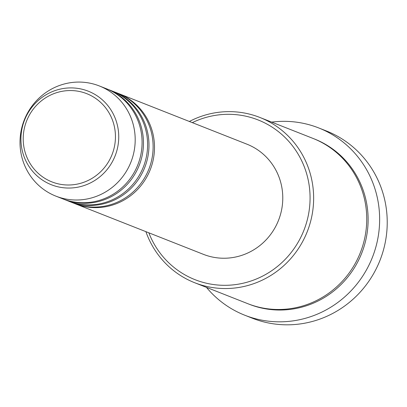 <?xml version="1.0" encoding="UTF-8"?>
<svg xmlns="http://www.w3.org/2000/svg" width="407" height="407" viewBox="0 0 407 407"><rect width="100%" height="100%" fill="white"/><g stroke="black" fill="none" stroke-linecap="round" stroke-linejoin="round"><path stroke-width="0.61" d="M117.954 93.305A59.219 57.336 111.5 0 1 118.646 93.569A59.219 57.336 111.5 0 1 154.161 140.97A59.219 57.336 111.5 0 1 75.178 203.749A59.219 57.336 111.5 0 1 74.491 203.469M112.439 91.127A59.219 57.336 111.5 0 1 113.131 91.397L117.267 93.025A59.219 57.336 111.5 0 1 152.783 140.425A59.219 57.336 111.5 0 1 73.799 203.205L69.658 201.572A59.219 57.336 111.5 0 1 68.971 201.292M113.131 91.397A59.219 57.336 111.5 0 1 148.647 138.792A59.219 57.336 111.5 0 1 69.658 201.572M106.919 88.95A59.219 57.336 111.5 0 1 107.611 89.219L111.747 90.853A59.219 57.336 111.5 0 1 147.268 138.248A59.219 57.336 111.5 0 1 68.279 201.027L64.143 199.394A59.219 57.336 111.5 0 1 63.456 199.115M107.611 89.219A59.219 57.336 111.5 0 1 143.127 136.615A59.219 57.336 111.5 0 1 64.143 199.394M99.333 85.953L106.232 88.675A59.219 57.336 111.5 0 1 141.748 136.07A59.219 57.336 111.5 0 1 62.764 198.85L55.866 196.128A59.219 57.336 111.5 0 1 20.35 148.733A59.219 57.336 111.5 0 1 99.333 85.953A59.219 57.336 111.5 0 1 134.854 133.348A59.219 57.336 111.5 0 1 55.866 196.128M148.83 232.804A85.867 83.135 -68.5 0 0 246.525 282.366A85.867 83.135 -68.5 0 0 309.579 188.66A85.867 83.135 -68.5 0 0 192.297 122.629M189.362 121.469A88.828 85.999 111.5 0 1 259.854 117.45A88.828 85.999 111.5 0 1 313.131 188.548A88.828 85.999 111.5 0 1 194.653 282.717A88.828 85.999 111.5 0 1 145.894 231.644M244.79 315.227L252.376 318.223A100.677 97.466 -68.5 0 0 386.65 211.498A100.677 97.466 -68.5 0 0 326.272 130.922L318.686 127.93A100.677 97.466 111.5 0 1 379.065 208.501A100.677 97.466 111.5 0 1 244.79 315.227A100.677 97.466 111.5 0 1 206.471 287.378M259.854 117.45L312.958 138.4A88.828 85.999 111.5 0 1 366.234 209.498A88.828 85.999 111.5 0 1 247.756 303.668L194.653 282.717M118.646 93.569L246.922 144.18A59.219 57.336 111.5 0 1 282.438 191.575A59.219 57.336 111.5 0 1 203.449 254.355L75.178 203.749M271.673 122.115A100.677 97.466 111.5 0 1 318.686 127.93M115.176 131.614A47.426 45.915 -68.5 0 0 64.321 90.954A47.426 45.915 -68.5 0 0 23.474 143.936A47.426 45.915 -68.5 0 0 74.328 184.6A47.426 45.915 -68.5 0 0 115.176 131.614M21.22 144.51A50.29 48.687 111.5 0 1 64.53 88.329A50.29 48.687 111.5 0 1 118.452 131.446A50.29 48.687 111.5 0 1 75.142 187.622A50.29 48.687 111.5 0 1 21.22 144.51M313.644 138.68A88.828 85.999 111.5 0 1 367.613 210.043A88.828 85.999 111.5 0 1 248.448 303.937"/></g></svg>
